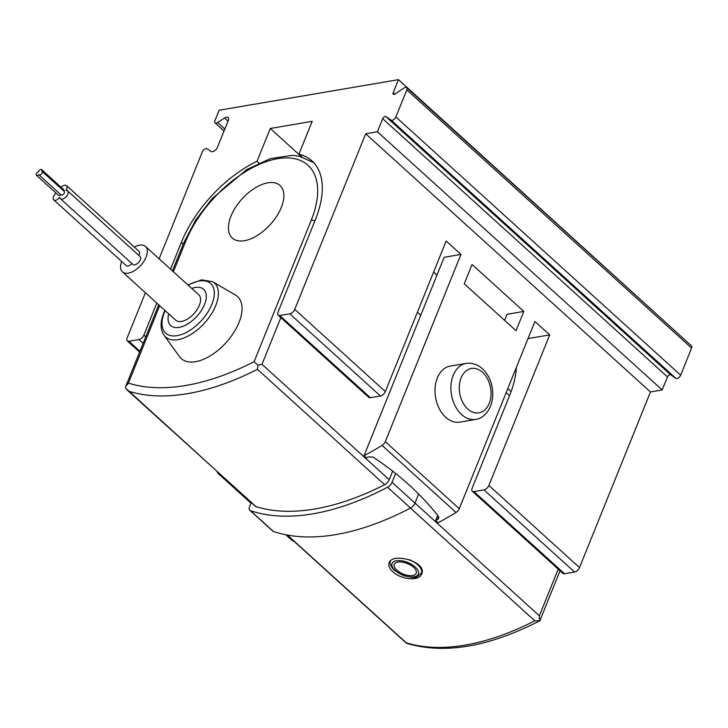 <?xml version="1.0" encoding="UTF-8"?>
<svg xmlns="http://www.w3.org/2000/svg" width="728" height="728" viewBox="0 0 728 728"><rect width="100%" height="100%" fill="white"/><g stroke="black" fill="none" stroke-linecap="round" stroke-linejoin="round"><path stroke-width="1.09" d="M392.765 571.653C400.873 579.652 419.319 581.599 421.676 573.928C427.536 562.089 392.438 551.879 389.125 562.871C388.179 565.574 389.389 568.504 392.765 571.653M159.687 305.678L128.383 383.137L125.771 386.313L125.425 387.915L255.328 506.233A5.915 3.176 -47.8 0 0 256.019 506.615A260.442 139.931 -47.8 0 0 384.648 484.675A5.915 3.176 -47.8 0 0 389.198 479.688L392.656 471.125M127.227 390.081L256.019 506.615M389.198 479.688L261.98 364.337L258.031 365.301L254.09 361.698L311.211 220.329A5.915 2.821 -158 0 1 314.96 220.711M128.792 391.264A260.442 139.931 -47.8 0 0 257.43 369.324L258.031 365.301M231.013 216.043A35.517 19.083 -47.8 0 0 258.595 234.68A35.517 19.083 -47.8 0 0 278.851 184.539A35.517 19.083 -47.8 0 0 231.013 216.043M212.649 281.691A36.409 19.565 -47.8 0 1 204.468 323.105A36.409 19.565 -47.8 0 1 164.046 335.289L179.543 356.684A41.878 22.504 -47.8 0 0 226.035 342.67A41.878 22.504 -47.8 0 0 235.444 295.022L212.649 281.691L201.474 279.852L187.951 284.966M251.233 502.511L249.586 506.597A5.915 3.176 -47.8 0 0 249.795 510.264A5.915 3.176 -47.8 0 0 250.432 510.637A266.357 143.116 -47.8 0 0 387.569 487.25A5.915 3.176 -47.8 0 0 392.046 482.3L395.623 473.464M249.795 510.264L272.727 531.058A5.915 3.176 -47.8 0 0 273.364 531.431A266.357 143.116 -47.8 0 0 410.492 508.035A5.915 3.176 -47.8 0 0 414.978 503.084L418.636 494.03M406.561 643.27C444.162 654.545 488.579 647.055 539.83 620.793L534.798 620.811A260.442 139.931 -47.8 0 1 406.169 642.751L287.387 535.062M414.987 503.066L539.348 615.824L539.603 620.602M413.622 567.349A11.839 5.642 22 0 1 412.639 575.484A11.839 5.642 22 0 1 396.869 570.206A11.839 5.642 22 0 1 397.852 562.071A11.839 5.642 22 0 1 413.622 567.349M168.696 313.841A24.497 13.159 -47.8 0 0 182.382 326.535A24.497 13.159 -47.8 0 0 205.715 300.8A24.497 13.159 -47.8 0 0 191.755 288.415M121.667 261.479A17.163 9.227 -47.8 0 0 122.395 271.863L175.648 320.147A17.163 9.227 -47.8 0 0 194.012 313.632A17.163 9.227 -47.8 0 0 198.708 294.722L145.454 246.428A17.163 9.227 -47.8 0 0 134.362 247.083M122.395 271.863A17.163 9.227 -47.8 0 0 140.759 265.347A17.163 9.227 -47.8 0 0 145.454 246.428M56.092 193.129A5.324 2.866 -47.8 0 0 53.726 199.872A5.324 2.866 -47.8 0 0 59.851 197.343A5.324 2.866 -47.8 0 0 60.433 198.726L132.915 264.455A5.324 2.866 -47.8 0 0 138.62 262.426A5.324 2.866 -47.8 0 0 140.076 256.556L67.586 190.836A5.324 2.866 -47.8 0 0 65.966 190.418A5.324 2.866 -47.8 0 0 66.576 185.622A5.324 2.866 -47.8 0 0 61.161 187.342M53.726 199.872L126.217 265.593A5.324 2.866 -47.8 0 0 131.923 263.554M138.866 255.464A5.324 2.866 -47.8 0 0 139.057 251.342L66.576 185.622M60.433 198.726A5.324 2.866 -47.8 0 0 66.13 196.706A5.324 2.866 -47.8 0 0 67.586 190.836M36.4 175.275A2.366 1.274 -47.8 0 0 38.73 174.583A2.366 1.274 -47.8 0 0 38.912 174.847A2.366 1.274 -47.8 0 0 41.45 173.947A2.366 1.274 -47.8 0 0 42.097 171.335A2.366 1.274 -47.8 0 0 41.678 171.153A2.366 1.274 -47.8 0 0 41.614 169.624A2.366 1.274 -47.8 0 0 39.904 169.824A2.366 1.274 -47.8 0 0 38.329 171.726A2.366 1.274 -47.8 0 0 36.473 173.464A2.366 1.274 -47.8 0 0 36.4 175.275L58.586 195.395A2.366 1.274 -47.8 0 0 60.87 194.749M63.928 191.127A2.366 1.274 -47.8 0 0 63.809 189.744L41.614 169.624M60.925 194.704A2.366 1.274 -47.8 0 0 61.107 194.968A2.366 1.274 -47.8 0 0 63.636 194.067A2.366 1.274 -47.8 0 0 64.282 191.455L42.097 171.335M258.968 163.045L257.029 161.298A94.704 50.887 -47.8 0 0 181.308 242.488L183.192 244.199M159.113 258.813L202.293 151.934A3.549 1.911 -47.8 0 1 207.08 148.785L211.065 151.469A4.732 2.548 -47.8 0 0 217.445 147.274L228.274 120.475A4.732 2.548 -47.8 0 0 228.101 117.536A4.732 2.548 -47.8 0 0 224.588 117.991L217.681 122.541A3.549 1.911 -47.8 0 1 215.051 122.877A3.549 1.911 -47.8 0 1 214.924 120.675L219.137 110.247L398.48 79.652L393.202 92.72A2.366 1.274 -47.8 0 0 393.284 94.185A2.366 1.274 -47.8 0 0 395.04 93.958L404.076 88.006A3.549 1.911 -47.8 0 1 406.706 87.669A3.549 1.911 -47.8 0 1 406.834 89.872L395.886 116.971A3.549 1.911 -47.8 0 1 391.1 120.129L385.895 116.607A2.366 1.274 -47.8 0 0 382.701 118.7L377.423 131.768L365.693 133.77L294.731 309.4A4.732 2.548 -47.8 0 1 289.817 313.832L279.761 315.543A4.732 2.548 -47.8 0 1 278.142 315.197A4.732 2.548 -47.8 0 1 277.969 312.257L315.397 219.619A94.704 50.887 -47.8 0 0 311.966 160.897A94.704 50.887 -47.8 0 0 298.935 154.145L301.883 156.82M433.588 272.126L436.964 275.175M506.188 392.601L509.555 395.659A94.704 50.887 -47.8 0 0 516.37 367.394M507.789 388.652L511.092 391.646M523.823 311.429L472.053 264.482L464.255 283.784L516.025 330.73L523.823 311.429L507.061 314.287L504.604 320.375M437.692 515.388L435.581 520.611L437.983 522.786A255.701 137.392 -47.8 0 0 456.046 512.466A4.732 2.548 -47.8 0 0 459.277 508.717L534.916 321.485L549.713 334.898L528 338.602M364.018 455.728A255.701 137.392 -47.8 0 0 382.082 445.409A4.732 2.548 -47.8 0 0 385.312 441.65L460.951 254.427L444.189 257.284L364.018 455.728L366.421 457.903A255.701 137.392 132.2 0 0 368.195 456.957L373.064 457.048C399.226 474.392 421.012 494.148 438.429 516.325L438.702 518.245L437.355 519.655L438.602 516.571M217.353 471.799A4.732 2.548 -47.8 0 0 217.872 473.182A4.732 2.548 -47.8 0 0 218.145 473.373A255.701 137.392 -47.8 0 0 220.375 474.538M285.776 534.752L291.837 540.24A4.732 2.548 -47.8 0 0 292.11 540.431A255.701 137.392 -47.8 0 0 294.339 541.596M435.581 520.611A255.701 137.392 -47.8 0 0 437.355 519.655M398.48 79.652L683.082 338.256M385.895 116.607L670.661 374.802L675.866 378.323A3.549 1.911 -47.8 0 0 680.653 375.166L691.6 348.066A3.549 1.911 -47.8 0 0 691.473 345.864L406.706 87.669M670.661 374.802A2.366 1.274 -47.8 0 0 667.467 376.904L662.189 389.962L650.459 391.964L579.497 567.594A4.732 2.548 -47.8 0 1 574.583 572.026L564.528 573.737A4.732 2.548 -47.8 0 1 562.908 573.391L472.299 491.236A4.732 2.548 -47.8 0 0 473.919 491.591L483.974 489.871A4.732 2.548 -47.8 0 0 488.888 485.44L549.713 334.898M298.935 154.145L312.194 121.33L270.288 128.474L301.41 156.693M145.409 292.729L127.118 337.992A4.732 2.548 -47.8 0 0 127.291 340.922A4.732 2.548 -47.8 0 0 128.911 341.277L138.975 339.557A4.732 2.548 -47.8 0 0 143.88 335.126L156.829 303.085M170.534 269.169L181.308 242.488M257.029 161.298L270.288 128.474M509.555 395.659L472.126 488.297A4.732 2.548 -47.8 0 0 472.299 491.236M475.748 419.401L459.823 422.113A28.41 19.774 -99.7 0 1 435.562 397.433A28.41 19.774 -99.7 0 1 450.268 366.102L466.193 363.381A28.41 19.774 -99.7 0 0 451.478 394.713A28.41 19.774 -99.7 0 0 475.748 419.401C478.624 419.137 485.758 416.88 490.517 406.351C495.085 394.094 491.773 381.554 487.796 375.439C482.164 366.402 474.965 362.389 466.193 363.381M365.693 133.77L650.459 391.964M460.951 254.427L446.164 241.014L385.339 391.555A4.732 2.548 132.2 0 1 380.425 395.986L370.37 397.697A4.732 2.548 132.2 0 1 368.75 397.342L278.142 315.197M377.423 131.768L662.189 389.962M410.446 508.062L534.798 620.811M257.43 369.324L384.648 484.675M173.391 271.762L185.504 241.778A88.789 47.702 132.2 0 1 277.596 158.677A88.789 47.702 132.2 0 1 311.211 220.329M172.418 270.88L183.711 242.906A5.915 2.821 22 0 1 185.504 241.778M261.98 364.337L280.844 317.645M417.426 312.13L420.802 315.179M128.383 383.137A254.518 136.755 -47.8 0 0 254.09 361.698M392.046 482.3L414.978 503.084M250.432 510.637L273.364 531.431M387.569 487.25L410.492 508.035M539.348 615.824L558.212 569.132M395.186 570.488A14.205 6.77 22 0 1 402.584 560.951A14.205 6.77 22 0 1 417.963 574.883A14.205 6.77 22 0 1 395.186 570.488M409.191 559.605A16.571 7.899 22 0 1 421.394 573.054L422.076 571.362M165.183 310.656A33.524 18.018 -47.8 0 0 164.437 312.385A33.524 18.018 -47.8 0 0 180.662 334.798A33.524 18.018 -47.8 0 0 214.068 296.678A33.524 18.018 -47.8 0 0 188.243 285.23M218.145 473.373L250.978 503.139M285.858 534.761L292.11 540.431M382.082 445.409L456.046 512.466M488.888 485.44L579.497 567.594M294.731 309.4L385.339 391.555M385.312 441.65L459.277 508.717M128.911 341.277L139.931 351.269M138.975 339.557L143.134 343.334M143.88 335.126L145.764 336.837M473.919 491.591L564.528 573.737M279.761 315.543L370.37 397.697M483.974 489.871L574.583 572.026M289.817 313.832L380.425 395.986M395.886 116.971L680.653 375.166M391.1 120.129L675.866 378.323M406.834 89.872L691.6 348.066M393.202 92.72L394.758 94.13M217.681 122.541L224.816 129.011M224.588 117.991L228.019 121.094M382.701 118.7L667.467 376.904M489.216 403.421A22.495 15.652 -99.7 0 1 461.725 400.182A22.495 15.652 -99.7 0 1 474.547 368.423A22.495 15.652 -99.7 0 1 489.216 403.421M125.771 386.313L158.713 304.795M313.677 162.59L299.199 156.183L292.146 155.355L270.397 158.613L246.628 169.651L212.221 198.498L195.623 220.138L183.711 242.906M539.83 620.793L560.032 570.779M287.06 534.998L406.361 643.17M390.654 560.633C389.225 562.917 390.463 566.147 394.376 570.315L403.021 575.484C411.684 577.65 416.343 578.096 417.007 576.803L421.394 573.054M164.046 335.289C160.233 329.648 160.142 322.204 163.764 312.958L164.892 310.401M38.912 174.847L61.107 194.968M127.291 340.922L139.603 352.088M215.051 122.877L224.015 131.004M217.872 473.182L250.96 503.185"/></g></svg>
